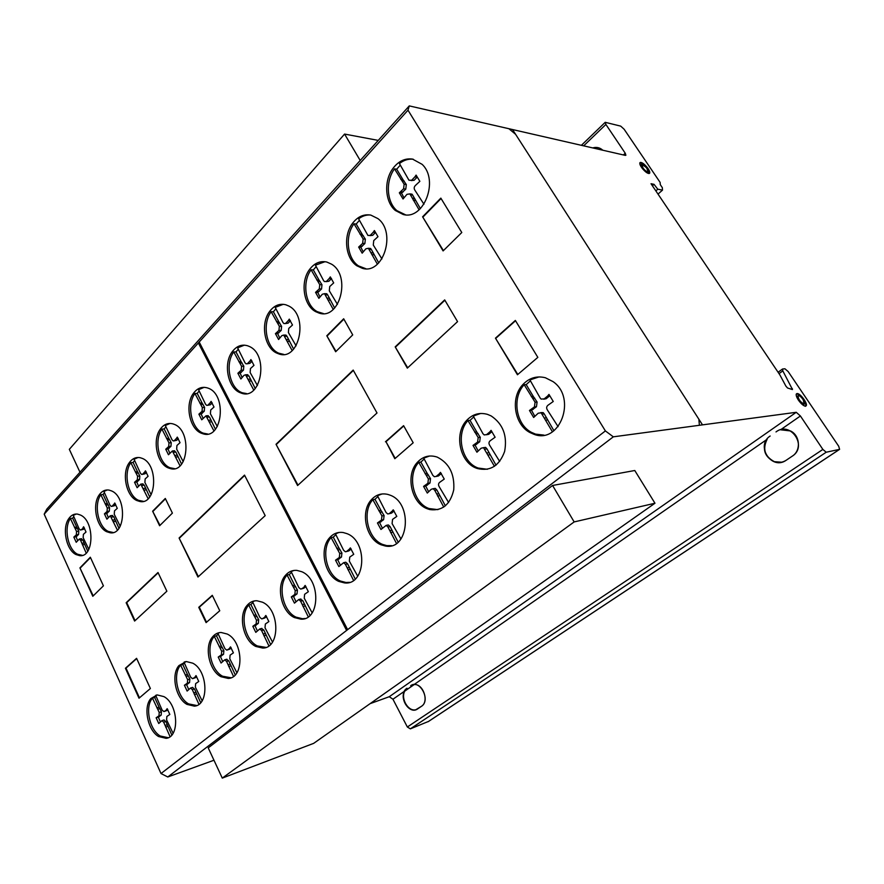 <?xml version="1.0" encoding="UTF-8"?>
<svg xmlns="http://www.w3.org/2000/svg" width="884" height="884" viewBox="0 0 884 884"><rect width="100%" height="100%" fill="white"/><g stroke="black" fill="none" stroke-linecap="round" stroke-linejoin="round"><path stroke-width="1.33" d="M313.676 743.356L222.282 778.108L208.215 747.875L552.577 485.471L574.158 521.925L654.967 503.239L313.676 743.356M574.158 521.925L222.282 778.108M654.967 503.239L634.778 470.509L552.577 485.471M360.208 160.479L344.572 134.07L69.328 449.337L79.98 472.222M344.572 134.07L378.253 140.401M170.048 736.637L163.695 722.217L161.927 720.637L158.744 723.499L156.137 717.775L158.965 715.83L159.23 712.471L152.457 698.106C144.7 706.758 149.396 729.797 160.214 735.996L168.236 737.709M163.949 696.625C178.225 704.073 179.938 737.168 166.159 738.339L158.567 736.527C147.75 730.328 143.053 707.244 150.799 698.592L157.197 694.923L163.949 696.625M198.933 704.272L192.303 689.619L190.524 688.028L187.121 691.067L184.402 685.244L187.364 683.177L187.662 679.697L180.59 665.111C172.446 674.205 177.297 697.796 188.612 703.896L196.767 705.509M192.745 663.177C208.005 670.625 209.265 705.454 194.358 706.15L186.966 704.393C175.64 698.294 170.789 674.669 178.944 665.564L186.292 661.541L192.745 663.177M233.498 676.393L226.558 661.42L224.746 659.807L221.066 663.033L218.226 657.077L221.365 654.878L221.685 651.287L214.282 636.381C205.641 645.961 210.679 670.183 222.602 676.227L231.011 677.763M227.199 634.027C243.619 641.519 244.371 678.205 228.205 678.426L220.956 676.713C209.022 670.658 203.983 646.403 212.624 636.811C214.945 634.027 217.762 632.579 221.055 632.469L227.199 634.027M268.869 645.861L261.598 630.579L259.763 628.955L255.796 632.369L252.813 626.292L256.128 623.949L256.493 620.236L248.713 605.032C239.575 615.131 244.802 639.994 257.366 645.95L265.962 647.397M262.471 602.203C280.195 609.717 280.239 648.569 262.636 648.06L255.719 646.414C243.144 640.436 237.918 615.529 247.067 605.429C249.752 602.236 253.012 600.678 256.846 600.733L262.471 602.203M308.251 616.811L300.604 601.164L298.77 599.518L294.449 603.142L291.311 596.932L294.847 594.424L295.234 590.578L287.057 575.042C277.333 585.683 282.769 611.253 296.074 617.154L302.538 618.734L304.903 618.513M301.753 571.716C321.002 579.296 320.141 620.579 300.903 619.165L294.427 617.573C281.123 611.673 275.675 586.059 285.41 575.396C288.538 571.749 292.339 570.069 296.803 570.368L301.753 571.716M353.523 580.368L345.434 564.335L343.622 562.688L338.859 566.556L335.533 560.191L339.312 557.495L339.754 553.495L331.091 537.582C320.671 548.898 326.362 575.285 340.528 581.064L346.075 582.512L349.5 582.324M346.915 533.627C368.208 541.284 365.81 585.871 344.451 582.899L338.892 581.44C324.726 575.661 319.025 549.229 329.456 537.892C333.235 533.56 337.821 531.781 343.202 532.533L346.915 533.627M396.463 543.384L387.943 527.008L386.209 525.372L380.949 529.472L377.446 522.974L381.468 520.079L381.943 515.924L372.816 499.67C361.711 511.67 367.645 538.842 382.661 544.445L386.838 545.638L391.612 545.627M389.756 495.051C413.347 502.808 408.828 551.13 385.225 545.981L381.048 544.787C366.031 539.163 360.086 511.958 371.192 499.935C375.788 494.786 381.313 492.941 387.767 494.399L389.756 495.051M443.757 507.096L434.751 490.322L433.138 488.73L431.226 489.305L427.292 493.062L423.58 486.399L427.878 483.305L428.409 478.984L418.751 462.354C406.872 475.084 413.082 503.095 429.049 508.543L437.945 509.648M436.939 457.017L437.271 457.138C449.249 463.205 454.741 474.089 453.746 489.802C450.243 504.642 442.243 511.228 429.757 509.571L427.458 508.83C411.48 503.372 405.27 475.316 417.149 462.575C422.707 456.487 429.304 454.63 436.939 457.017M494.454 466.332L483.515 447.669L481.15 448.21L476.929 452.21L473.006 445.403L477.603 442.066L478.189 437.558L467.945 420.552C455.393 433.933 461.503 462.387 478.2 468.045L487.338 469.282M487.537 414.386L491.161 415.933C503.007 423.966 507.493 435.812 504.62 451.481C499.283 465.945 490.145 471.614 477.183 468.476L476.642 468.277C459.923 462.608 453.812 434.099 466.365 420.707C472.332 414.22 479.382 412.121 487.537 414.386M552.423 431.801L541.13 412.795L538.212 413.215L533.66 417.469L529.472 410.474L534.422 406.905L535.074 402.198L524.157 384.728C511.792 397.844 515.869 424.442 531.472 432.364L535.527 434.121L543.914 435.105M545.395 377.755L553.053 381.623C577.153 398.065 559.793 444.519 534.002 434.309L529.947 432.541C514.333 424.596 510.245 397.955 522.621 384.827C529.052 377.943 536.643 375.589 545.395 377.755M419.093 209.817L409.856 193.883L406.949 194.358L403.038 198.988L399.336 192.811L403.601 188.789L404.121 184.215L394.485 168.855C385.347 181.132 386.639 202.237 397.015 210.701L405.491 214.801M412.485 159.076L422.077 164.313C439.348 180.181 423.712 220.525 403.17 214.48L395.358 210.502C384.982 202.027 383.678 180.877 392.827 168.59C398.341 161.231 404.894 158.059 412.485 159.076M377.38 264.183L368.374 248.282L365.832 248.835L362.164 253.167L358.65 247.078L362.661 243.343L363.136 238.945L353.987 223.796C344.683 236.172 347.114 258.57 358.539 265.907L365.888 268.736M370.849 215.11L377.899 218.602C396.839 232.459 382.96 275.189 362.23 268.261L356.882 265.797C345.445 258.448 343.014 236.017 352.307 223.619C357.49 216.702 363.678 213.873 370.849 215.11M333.235 309.4L324.505 293.676L322.317 294.262L318.881 298.339L315.555 292.361L319.312 288.88L319.743 284.659L311.08 269.786C301.764 282.173 305.267 305.577 317.356 311.698L323.433 313.566M326.793 262.029L331.555 264.172C351.556 275.918 339.589 320.66 318.892 313.013L315.676 311.665C303.577 305.532 300.074 282.095 309.389 269.686C314.24 263.178 320.041 260.625 326.793 262.029M292.162 350.594L283.709 335.069L281.819 335.666L278.582 339.511L275.432 333.655L278.957 330.395L279.355 326.318L271.134 311.732C261.874 324.041 266.316 348.241 278.769 353.191L283.731 354.396M285.808 304.781L288.67 305.963C309.256 315.721 299.123 362.053 278.537 353.788L277.079 353.224C264.625 348.263 260.183 324.03 269.443 311.698C273.996 305.544 279.443 303.234 285.808 304.781M253.752 390.076L245.575 374.783L243.929 375.38L240.89 379.004L237.884 373.258L241.21 370.197L241.564 366.274L233.752 351.942C224.602 364.131 229.873 388.96 242.47 392.816L246.47 393.557M247.498 345.743L248.758 346.23C269.587 354.152 261.178 401.723 240.791 392.905L240.791 392.905C228.171 389.037 222.901 364.175 232.05 351.976C236.337 346.152 241.487 344.075 247.498 345.743M213.895 430.851L206.005 415.823L201.751 419.801L198.9 414.176L202.027 411.325L202.337 407.546L194.933 393.502C186.369 404.994 191.419 429.105 203.298 433.171L207.652 434.011M207.74 388.032C227.575 394.054 222.392 440.563 202.856 433.735L201.607 433.315C189.728 429.248 184.668 405.104 193.242 393.59C197.198 388.153 201.983 386.286 207.585 387.977L207.74 388.032M180.005 465.769L172.38 450.962L168.457 454.752L165.75 449.227L168.689 446.542L168.988 442.895L161.916 429.105C153.827 440.011 158.7 463.503 169.971 467.735L174.546 468.653M173.949 424.232C192.171 430.298 188.535 473.868 170.424 468.608L168.28 467.923C157.009 463.68 152.125 440.166 160.225 429.237C163.662 424.442 167.85 422.64 172.789 423.834L173.949 424.232M148.136 498.687L140.766 484.123L137.13 487.714L134.534 482.299L137.329 479.769L137.595 476.233L130.843 462.686C123.185 473.073 127.893 495.968 138.611 500.344L143.33 501.338M142.169 458.354C158.998 464.465 156.556 505.46 139.749 501.449L136.921 500.565C126.202 496.189 121.495 473.26 129.152 462.862C132.158 458.608 135.838 456.895 140.213 457.713L142.169 458.354M117.384 530.068L110.268 515.759L106.909 519.162L104.422 513.847L107.063 511.449L107.307 508.035L100.853 494.742C93.605 504.609 98.146 526.952 108.345 531.439L113.152 532.511M111.517 490.896C127.13 497.04 125.627 535.759 110.014 532.732L106.666 531.704C96.466 527.207 91.925 504.841 99.163 494.952C101.815 491.15 105.063 489.526 108.931 490.067L111.517 490.896M86.179 553.053L80.61 540.378L79.339 539.041L76.212 542.301L73.836 537.085L76.333 534.82L76.554 531.505L70.389 518.477C63.549 527.936 67.924 549.704 77.615 554.246L82.345 555.351M80.422 515.018C94.975 521.129 94.113 558.003 79.571 555.627L75.947 554.522C66.245 549.97 61.869 528.179 68.709 518.72C71.074 515.261 73.991 513.714 77.472 514.09L80.422 515.018M805.412 406.32C807.877 404.773 799.589 393.347 796.495 394.01L796.385 394.021M805.523 406.099C803.556 405.933 801.191 403.955 798.44 400.165C796.385 396.949 795.766 394.828 796.572 393.8L797.081 393.59C800.175 392.927 808.462 404.364 806.009 405.911L805.523 406.099C801.965 406.618 793.379 393.888 797.081 393.59C800.65 393.159 809.136 405.701 805.523 406.099M803.213 399.623C801.379 397.071 799.777 395.734 798.44 395.601L798.097 395.745C798.241 399.292 800.274 402.065 804.164 404.076L803.213 399.623M804.418 403.999L803.578 404.496C799.677 402.485 797.655 399.701 797.512 396.154L797.589 396.098M649.21 173.441L646.922 168.137C644.027 164.645 641.685 162.91 639.872 162.932M647.419 167.684C649.386 170.336 650.116 172.17 649.607 173.187L649.055 173.474C647.21 173.319 644.911 171.573 642.16 168.236C640.204 165.584 639.475 163.75 639.983 162.744C641.508 161.993 643.994 163.639 647.419 167.684M641.928 164.214L643.011 168.148C645.342 170.888 647.022 172.004 648.06 171.496L646.58 167.772L641.928 164.214M647.928 171.618L647.552 171.949C646.524 172.457 644.845 171.341 642.513 168.601L641.165 164.755M592.722 147.915C596.534 146.821 599.904 147.595 602.811 150.225C599.904 147.595 596.534 146.821 592.722 147.915M598.302 147.705L593.053 147.993M625.242 153.23L605.894 124.445L605.22 122.312L620.701 126.125L624.126 129.23L660.138 182.435L660.271 184.612L662.337 187.673L662.492 190.126L657.795 189.209L654.027 184.325L651.022 183.728L779.909 374.96L785.876 386.098L787.556 388.01L792.484 389.546L782.826 370.882L782.539 369.004L784.937 368.783L788.141 371.545L838.717 446.265L839.612 449.348L826.209 452.221L822.871 449.426L800.407 415.988L796.241 412.298L613.319 436.829L605.385 430.928L407.999 110.18L409.27 105.892L625.286 155.374L625.883 155.252L625.242 153.23L623.408 154.943M605.894 124.445L583.683 145.838M76.179 514.024L73.284 515.394L79.118 528.842L80.378 530.024L83.461 529.317L80.82 529.958M81.229 529.649L84.157 527.66M84.477 528.245L83.461 529.317M82.941 527.836L83.604 526.754L86.013 532.002L83.383 534.356L83.173 537.693L88.831 549.351M74.455 527.383L76.687 527.052L78.786 531.173L78.565 534.477L76.068 536.743L77.571 540.467M70.389 518.477L72.621 518.168L76.687 527.052M75.239 528.621L77.472 528.289M76.554 531.505L78.786 531.173M76.333 534.82L78.565 534.477M74.72 536.533L76.941 536.19M73.836 537.085L76.068 536.743M80.61 540.378L82.831 540.025L87.737 551.196M81.162 538.754L82.831 540.025M81.936 543.284L84.157 542.92M82.433 544.842L84.665 544.489M73.836 516.599L72.621 518.168M107.273 489.946L103.914 491.493L110.014 505.228L111.285 506.433L114.478 505.725L111.815 506.355M112.235 506.035L114.058 504.123L115.351 503.946M115.66 504.488L114.478 505.725M114.058 504.123L114.754 502.996L117.274 508.355L114.5 510.841L114.257 514.278L120.213 526.234M105.108 503.825L107.351 503.526L109.55 507.736L109.307 511.14L106.666 513.527L108.246 517.35M100.853 494.742L103.096 494.454L107.351 503.526M105.925 505.096L108.168 504.786M107.307 508.035L109.55 507.736M107.063 511.449L109.307 511.14M105.351 513.25L107.594 512.941M104.422 513.847L106.666 513.527M111.55 517.096L113.782 516.775L118.942 528.278M112.025 515.505L113.782 516.775M112.942 520.068L115.174 519.737M113.461 521.671L115.694 521.339M104.478 492.708L103.096 494.454M138.07 457.481L134.07 459.271L140.457 473.272L141.705 474.465L145.042 473.78L142.335 474.388M142.788 474.034L144.711 472.023L146.114 471.868M146.401 472.354L145.042 473.78M144.711 472.023L145.451 470.841L148.092 476.299L145.153 478.94L144.899 482.487L151.142 494.697M135.285 471.946L137.539 471.702L139.838 475.979L139.573 479.504L136.788 482.034L138.445 485.935M130.843 462.686L133.097 462.454L137.539 471.702M136.147 473.238L138.401 472.984M137.595 476.233L139.838 475.979M137.329 479.769L139.573 479.504M135.517 481.669L137.76 481.393M134.534 482.299L136.788 482.034M142.026 485.471L144.269 485.194L149.683 496.952M142.435 483.924L144.269 485.194M143.484 488.487L145.727 488.211M144.026 490.134L146.269 489.846M134.666 460.498L133.097 462.454M170.06 423.436L165.33 425.48L172.004 439.757L173.22 440.928L176.723 440.287L173.982 440.862M174.468 440.486L176.491 438.353L178.016 438.221M178.27 438.652L176.723 440.287M176.491 438.353L177.275 437.116L180.038 442.685L176.944 445.481L176.656 449.149L183.209 461.614M166.568 438.53L168.822 438.331L171.231 442.696L170.943 446.332L167.993 449.017L169.728 452.995M161.916 429.105L164.181 428.928L168.822 438.331M167.474 439.834L169.728 439.635M168.988 442.895L171.231 442.696M168.689 446.542L170.943 446.332M166.778 448.553L169.032 448.332M165.75 449.227L167.993 449.017M173.629 452.299L175.872 452.078L181.552 464.1M173.949 450.818L175.872 452.078M175.142 455.382L177.397 455.149M175.717 457.05L177.96 456.829M165.96 426.74L164.181 428.928M204.16 387.325L198.546 389.678L205.541 404.231L206.701 405.369L210.381 404.773L207.607 405.314M208.138 404.905L210.282 402.651L211.939 402.552M212.16 402.916L210.381 404.773M210.282 402.651L211.11 401.358L214.005 407.027L210.723 409.999L210.414 413.8L217.309 426.53M199.817 403.115L202.071 402.982L204.591 407.402L204.27 411.171L201.154 414.021L202.966 418.088M194.933 393.502L197.198 393.391L202.071 402.982M200.756 404.43L203.011 404.297M202.337 407.546L204.591 407.402M202.027 411.325L204.27 411.171M199.994 413.447L202.248 413.292M198.9 414.176L201.154 414.021M207.21 417.137L209.453 416.972L215.42 429.259M207.431 415.723L209.453 416.972M208.801 420.276L211.044 420.099M209.386 421.988L211.641 421.812M199.209 390.96L197.198 393.391M244.393 345.147L237.608 347.854L244.978 362.727L246.05 363.832L249.984 363.291L247.177 363.799M247.73 363.357L250.028 360.948L251.863 360.904M252.017 361.158L249.984 363.291M250.028 360.948L250.923 359.578L253.973 365.357L250.47 368.551L250.128 372.507L257.432 385.534M238.901 361.755L241.144 361.7L243.818 366.208L243.465 370.12L240.139 373.181L242.05 377.335M233.752 351.942L236.006 351.909L241.144 361.7M239.895 363.092L242.15 363.037M241.564 366.274L243.818 366.208M241.21 370.197L243.465 370.12M239.056 372.473L241.299 372.385M237.884 373.258L240.139 373.181M246.702 376.065L248.945 375.976L255.255 388.551M246.802 374.739L248.945 375.976M248.382 379.269L250.625 379.181M249.001 381.026L251.255 380.938M238.304 349.18L236.006 351.909M242.47 392.816L240.791 392.905M283.3 304.306L275.222 307.378L282.979 322.549L283.952 323.588L288.14 323.135L285.289 323.588M285.897 323.113L288.328 320.561L290.35 320.583M290.438 320.715L288.14 323.135M288.328 320.561L289.278 319.113L292.493 325.014L288.77 328.417L288.383 332.517L296.096 345.821M276.537 321.721L278.791 321.743L281.598 326.329L281.2 330.395L277.675 333.655L279.687 337.898M271.134 311.732L273.388 311.765L278.791 321.743M277.598 323.08L279.841 323.091M279.355 326.318L281.598 326.329M278.957 330.395L281.2 330.395M276.659 332.804L278.913 332.804M275.432 333.655L277.675 333.655M284.747 336.296L286.991 336.296L293.632 349.136M284.725 335.069L285.952 335.069L286.991 336.296M286.515 339.567L288.759 339.555M287.167 341.368L289.411 341.357M275.963 308.737L273.388 311.765M325.047 261.697L315.433 265.156L323.599 280.637L324.439 281.576L328.925 281.245L326.041 281.653M326.693 281.134L329.29 278.416L331.511 278.526L328.925 281.245M329.29 278.416L330.307 276.891L333.688 282.902L329.732 286.538L329.301 290.803L337.456 304.394M316.77 279.974L319.013 280.084L321.975 284.747L321.544 288.969L317.787 292.449L319.909 296.792M311.08 269.786L313.323 269.907L319.013 280.084M317.886 281.344L320.118 281.455M319.743 284.659L321.975 284.747M319.312 288.88L321.544 288.969M316.87 291.444L319.102 291.532M315.555 292.361L317.787 292.449M325.434 294.825L327.655 294.902L334.66 308.03M325.268 293.709L326.737 293.753L327.655 294.902M327.29 298.162L329.522 298.228M327.975 300.007L330.207 300.074M316.218 266.548L313.323 269.907M370.142 214.978C366.053 214.779 362.208 216.072 358.639 218.856L367.921 235.453L372.75 235.288L369.832 235.641M370.54 235.078L373.313 232.172L375.523 232.382L372.75 235.288M373.313 232.172L374.396 230.547L377.987 236.68L373.744 240.581L373.28 245.023L381.921 258.901M359.998 234.183L362.219 234.393L365.346 239.144L364.871 243.531L360.86 247.255L363.125 251.73M353.987 223.796L356.208 224.028L362.219 234.393M361.18 235.575L363.39 235.774M363.136 238.945L365.346 239.144M362.661 243.343L364.871 243.531M360.053 246.083L362.263 246.26M358.65 247.078L360.86 247.255M369.147 249.321L371.346 249.498L378.75 262.902M368.584 248.47L370.584 248.47L371.346 249.498M371.114 252.713L373.313 252.89M371.832 254.614L374.043 254.78M359.468 220.282L356.208 224.028M413.259 159.23C408.364 158.711 403.756 160.148 399.424 163.562L408.972 180.237L414.165 180.27L411.171 180.579M411.977 179.938L414.928 176.822L417.115 177.165L414.165 180.27M414.928 176.822L416.088 175.098L419.856 181.331L415.358 185.53C414.01 186.955 413.845 188.491 414.85 190.137L423.955 204.226M400.817 179.397L403.016 179.728L406.308 184.546L405.789 189.11L401.535 193.11L403.922 197.673M394.485 168.855L396.684 169.209L403.016 179.728M402.065 180.789L404.253 181.121M404.121 184.215L406.308 184.546M403.601 188.789L405.789 189.11M400.828 191.729L403.027 192.038M399.336 192.811L401.535 193.11M410.441 194.745L412.629 195.055L420.386 208.624M409.922 193.95L412.043 194.193L412.629 195.055M412.519 198.193L414.695 198.491M413.281 200.138L415.458 200.436M400.33 165.054L396.684 169.209M539.096 376.904L529.914 379.921L540.179 398.032L541.152 399.093L546.202 398.706L543.704 399.214M544.19 398.872L547.627 396.043L549.638 395.888L546.202 398.706M547.627 396.043L548.975 394.408L553.262 401.48L548.014 405.215C546.456 406.507 546.235 408.088 547.373 409.955L558.102 426.674M531.328 396.673L533.361 396.518L537.096 402.032L536.455 406.728L531.505 410.286L534.754 416.154M524.157 384.728L526.201 384.606L533.361 396.518M532.743 398.319L534.776 398.154M535.074 402.198L537.096 402.032M534.422 406.905L536.455 406.728M531.196 409.557L533.229 409.38M529.472 410.474L531.505 410.286M542.246 414.132L544.257 413.933L553.925 430.729M540.743 412.596L543.141 412.596L544.257 413.933M544.599 418.044L546.61 417.834M545.45 420.176L547.461 419.977M530.433 380.794L526.201 384.606M480.675 413.458L473.283 416.055L482.918 433.668L484.2 434.928L488.719 434.309L486.399 434.751M486.653 434.552L489.835 431.9L491.913 431.668L488.719 434.309M489.835 431.9L491.084 430.364L495.106 437.237L490.244 440.718C488.797 441.934 488.598 443.448 489.67 445.26L499.681 461.47M474.675 432.177L476.752 431.944L480.266 437.315L479.68 441.812L475.084 445.138L478.089 450.785M467.945 420.552L470.034 420.353L476.752 431.944M476.001 433.779L478.078 433.547M478.189 437.558L480.266 437.315M477.603 442.066L479.68 441.812M474.609 444.553L476.686 444.298M473.006 445.403L475.084 445.138M484.907 449.171L486.985 448.906L496.023 465.183M483.526 447.669L485.592 447.403L486.985 448.906M487.117 452.973L489.183 452.696M487.913 455.05L489.99 454.763M473.78 416.916L470.034 420.353M429.513 456.011L423.734 458.155L432.828 475.349L434.353 476.73L438.431 475.968L436.099 476.476M436.32 476.288L439.293 473.824L441.337 473.515M441.359 473.548L438.431 475.968M439.293 473.824L440.453 472.376L444.243 479.084L439.702 482.321C438.353 483.449 438.177 484.907 439.182 486.675L448.597 502.488M425.094 473.713L427.215 473.404L430.519 478.653L430 482.973L425.701 486.067L428.519 491.537M418.751 462.354L420.872 462.078L427.215 473.404M426.342 475.294L428.464 474.973M428.409 478.984L430.519 478.653M427.878 483.305L430 482.973M425.082 485.625L427.204 485.294M423.58 486.399L425.701 486.067M434.751 490.322L436.862 489.979L445.392 505.869M433.701 488.631L435.248 488.388L436.862 489.979M436.829 494.034L438.939 493.681M437.591 496.057L439.691 495.692M424.187 458.984L420.872 462.078M382.054 493.957L377.479 495.736L386.076 512.521L387.767 513.969L391.513 513.129L389.093 513.726M389.369 513.516L392.142 511.195L393.999 510.864M394.087 510.985L391.513 513.129M392.142 511.195L393.236 509.836L396.805 516.389L392.562 519.394L392.087 523.593L400.96 538.997M378.816 510.764L380.971 510.388L384.098 515.538L383.612 519.682L379.601 522.566L382.264 527.914M372.816 499.67L374.971 499.316L380.971 510.388M379.998 512.322L382.142 511.935M381.943 515.924L384.098 515.538M381.468 520.079L383.612 519.682M378.849 522.256L381.004 521.858M377.446 522.974L379.601 522.566M387.943 527.008L390.087 526.588L398.143 542.091M387.181 525.184L388.352 524.963L390.087 526.588M389.91 530.632L392.043 530.212M390.629 532.599L392.772 532.168M377.91 496.532L374.971 499.316M339.025 532.444L335.467 533.892L343.633 550.312L345.423 551.782L348.893 550.887L346.429 551.561M346.727 551.34L349.335 549.174L351.036 548.82M351.158 549.008L348.893 550.887M349.335 549.174L350.351 547.881L353.744 554.301L349.766 557.097L349.335 561.141L357.722 576.191M336.782 548.445L338.959 547.992L341.92 553.041L341.478 557.042L337.71 559.727L340.241 564.953M331.091 537.582L333.268 537.163L338.959 547.992M337.898 549.97L340.075 549.516M339.754 553.495L341.92 553.041M339.312 557.495L341.478 557.042M336.859 559.539L339.025 559.075M335.533 560.191L337.71 559.727M345.434 564.335L347.6 563.859L355.235 579.009M344.893 562.412L345.788 562.213L347.6 563.859M347.302 567.893L349.456 567.406M347.987 569.804L350.141 569.307M335.876 534.654L333.268 537.163M293.864 570.456L291.145 571.594L298.858 587.606L300.693 589.076L303.952 588.169L301.466 588.899M301.764 588.678L305.753 586.291M305.908 586.545L303.952 588.169M304.207 586.656L305.157 585.429L308.35 591.694L304.626 594.302L304.24 598.181L312.14 612.833M292.438 585.639L294.626 585.142L297.422 590.07L297.024 593.904L293.499 596.402L295.886 601.507M287.057 575.042L289.245 574.556L294.626 585.142M293.488 587.142L295.676 586.633M295.234 590.578L297.422 590.07M294.847 594.424L297.024 593.904M292.549 596.335L294.726 595.805M291.311 596.932L293.499 596.402M300.604 601.164L302.792 600.623L309.986 615.375M300.273 599.153L302.792 600.623M302.361 604.634L304.549 604.081M303.013 606.479L305.19 605.938M291.521 572.335L289.245 574.556M254.702 600.866L252.57 601.783L259.896 617.43L261.741 618.899L264.835 617.971L262.349 618.745M262.647 618.524L266.371 616.259M266.548 616.546L264.835 617.971M264.935 616.623L265.83 615.463L268.869 621.574L265.366 624.016L265.012 627.762L272.493 642.049M253.83 615.397L256.029 614.855L258.68 619.673L258.327 623.386L255.001 625.728L257.277 630.701M248.713 605.032L250.912 604.512L256.029 614.855M254.835 616.866L257.023 616.325M256.493 620.236L258.68 619.673M256.128 623.949L258.327 623.386M253.973 625.739L256.161 625.176M252.813 626.292L255.001 625.728M261.598 630.579L263.786 630.005L270.603 644.37M261.421 628.524L263.786 630.005M263.266 633.961L265.454 633.386M263.885 635.773L266.073 635.187M252.923 602.512L250.912 604.512M219.519 632.612L217.917 633.32L224.912 648.646L226.735 650.105L229.707 649.165L227.221 649.972M227.508 649.762L231 647.607M231.199 647.928L229.707 649.165M229.674 647.972L230.514 646.867L233.409 652.856L230.105 655.143L229.785 658.768L236.89 672.735M219.155 646.547L221.354 645.95L223.884 650.69L223.553 654.27L220.414 656.469L222.591 661.342M214.282 636.381L216.481 635.817L221.354 645.95M220.105 647.983L222.304 647.397M221.685 651.287L223.884 650.69M221.365 654.878L223.553 654.27M219.32 656.569L221.519 655.961M218.226 657.077L220.414 656.469M226.558 661.42L228.746 660.801L235.243 674.846M226.503 659.309L228.746 660.801M228.149 664.735L230.348 664.116M228.746 666.503L230.934 665.873M218.249 634.027L216.481 635.817M185.231 661.674L184.027 662.215L190.701 677.21L192.513 678.658L195.375 677.719L192.9 678.547M193.176 678.348L196.447 676.293M196.657 676.647L195.375 677.719M195.22 676.658L196.005 675.597L198.767 681.465L195.651 683.619L195.353 687.111L202.116 700.747M185.253 675.056L187.452 674.426L189.861 679.067L189.563 682.536L186.59 684.603L188.668 689.376M180.59 665.111L182.8 664.503L187.452 674.426M186.148 676.47L188.347 675.851M187.662 679.697L189.861 679.067M187.364 683.177L189.563 682.536M185.441 684.769L187.629 684.139M184.402 685.244L186.59 684.603M192.303 689.619L194.502 688.967L200.679 702.669M192.38 687.476L194.502 688.967M193.828 692.868L196.016 692.205M194.392 694.592L196.591 693.929M184.347 662.901L182.8 664.503M156.501 695.023L155.717 695.388L162.126 710.117L163.916 711.565L166.678 710.614L164.225 711.465M164.49 711.288L167.584 709.333M167.794 709.697L166.678 710.614M166.424 709.686L167.175 708.681L169.827 714.449L166.855 716.471L166.59 719.863L173.065 733.245M156.921 707.885L159.109 707.222L161.429 711.786L161.153 715.156L158.324 717.09L160.335 721.797M152.457 698.106L154.645 697.465L159.109 707.222M157.783 709.288L159.982 708.625M159.23 712.471L161.429 711.786M158.965 715.83L161.153 715.156M157.131 717.344L159.319 716.659M156.137 717.775L158.324 717.09M163.695 722.217L165.883 721.521L171.805 734.98M163.838 720.029L165.883 721.521M165.153 725.41L167.341 724.714M165.695 727.101L167.883 726.394M156.015 696.039L154.645 697.465M495.46 338.152L515.35 320.439L537.837 357.368L517.449 374.761L495.46 338.152L517.803 374.462M515.527 320.748L495.99 338.152M403.756 425.944L385.988 441.713L395.203 458.376M385.446 441.768L403.601 425.668L413.182 442.762L394.817 458.719L385.988 441.713M395.192 346.871L444.685 299.897L457.558 321.632L407.325 368.131L395.192 346.871L407.69 367.799M444.884 300.228L395.745 346.859M422.596 216.801L440.84 198.127L461.791 232.514L443.094 250.923L422.596 216.801L443.414 250.614M441.072 198.513L423.138 216.856M326.804 335.765L343.677 318.77L352.716 334.892L335.655 351.755L326.804 335.765L336.019 351.401M343.876 319.135L327.367 335.754M276.029 444.276L353.191 370.076L377.004 412.983L297.588 485.526L276.029 444.276L297.996 485.161M353.368 370.407L276.593 444.221M179.087 538.013L244.525 475.106L265.189 515.648L197.961 577.031L179.087 538.013L198.381 576.633M244.691 475.415L179.651 537.914M212.403 595.584L199.309 607.186L206.536 622.237M198.756 607.319L212.282 595.319L219.762 610.745L206.094 622.612L198.756 607.319L199.309 607.186M125.429 668.26L136.578 658.326L150.379 688.514L139.009 698.216L125.429 668.26L125.981 668.105L139.462 697.83M136.689 658.58L125.981 668.105M158.148 572.799L126.71 602.612L135.042 620.656M126.158 602.733L158.004 572.5L166.866 591.208L134.611 621.054L126.158 602.733L126.71 602.612M152.634 511.206L165.297 498.454L172.402 513.107L159.606 525.748L152.634 511.206L160.015 525.35M165.452 498.775L153.197 511.129M79.925 567.882L90.334 557.229L103.417 585.838L92.798 596.291L79.925 567.882L93.218 595.871M90.477 557.561L80.477 567.782M800.407 415.988L780.561 429.79L790.506 430.95C800.208 435.503 801.18 450.906 792.119 456.254L786.152 460.288C782.373 462.652 778.351 463.139 774.086 461.746C764.45 456.553 762.041 449.083 766.848 439.315L767.146 439.271C762.328 449.028 764.737 456.498 774.373 461.68L781.644 462.21M407.005 688.238C397.225 694.051 408.596 715.918 417.767 708.802L421.502 706.283C429.37 701.553 423.16 683.487 414.077 684.548L767.146 439.271M781.997 429.491L780.848 429.746M410.695 685.675C419.745 678.768 431.127 700.294 421.502 706.283L415.756 709.775C408.253 712.382 400.054 698.935 404.397 691.277L392.949 699.233L407.347 727.002L410.353 728.858L428.508 721.432M822.871 449.426L407.347 727.002M414.077 684.548L404.75 691.144C400.408 698.802 408.607 712.239 416.121 709.631L416.508 709.509M414.253 684.536L404.75 691.144M409.27 105.892L46.808 509.129L44.2 514.157L161.01 773.533L167.772 776.981L213.972 760.24M370.109 703.653L389.258 696.714L392.949 699.233M407.999 110.18L44.2 514.157M605.385 430.928L161.01 773.533M796.241 412.298L389.258 696.714M613.319 436.829L167.772 776.981M826.209 452.221L410.353 728.858M839.413 449.426L428.055 721.731M782.826 370.882L779.025 373.656M792.329 388.573L791.324 389.303M654.027 184.325L652.414 185.784M657.795 189.209L655.873 190.922M662.492 190.126L658.016 194.104M347.622 629.662L199.198 342.042M346.616 630.436L198.37 342.959M770.13 436.022C755.29 445.658 771.61 470.664 786.152 460.288L792.119 456.254C808.109 446.652 790.561 420.452 776.008 431.933M647.309 171.673C644.447 171.087 639.364 163.562 642.303 164.247C645.165 164.855 650.204 172.314 647.309 171.673M648.502 173.441C644.27 172.59 636.767 161.452 641.11 162.49C645.331 163.385 652.768 174.369 648.502 173.441M804.164 404.076C801.744 404.419 795.943 395.811 798.44 395.601C800.86 395.303 806.617 403.822 804.164 404.076M508.897 128.71L515.615 134.324M698.868 419.215L699.388 425.281M702.504 424.861L512.532 129.55M166.159 738.339L167.805 737.797M194.358 706.15L196.005 705.631M228.205 678.426L229.851 677.929M262.636 648.06L264.272 647.607M300.903 619.165L302.538 618.734M344.451 582.899L346.075 582.512M385.225 545.981L386.838 545.638M429.757 509.571L431.337 509.272M202.856 433.735L204.547 433.591M170.424 468.608L172.115 468.421M139.749 501.449L141.429 501.228M110.014 532.732L111.693 532.466M79.571 555.627L81.24 555.34M798.097 395.745L797.512 396.154M79.339 539.041L81.571 538.699M110.268 515.759L112.511 515.438M140.766 484.123L143.009 483.857M172.38 450.962L174.634 450.752M206.005 415.823L208.259 415.657M245.575 374.783L247.818 374.706M283.709 335.069L285.952 335.069M277.079 353.224L278.769 353.191M324.505 293.676L326.737 293.753M315.676 311.665L317.356 311.698M368.374 248.282L370.584 248.47M356.882 265.797L358.539 265.907M409.856 193.883L412.043 194.193M395.358 210.502L397.015 210.701M541.13 412.795L543.141 412.596M529.947 432.541L531.472 432.364M483.515 447.669L485.592 447.403M476.642 468.277L478.2 468.045M433.138 488.73L435.248 488.388M386.209 525.372L388.352 524.963M343.622 562.688L345.788 562.213M298.77 599.518L300.947 598.987M259.763 628.955L261.951 628.38M224.746 659.807L226.934 659.188M190.524 688.028L192.723 687.376M161.927 720.637L164.115 719.941M839.612 449.348L428.32 721.587M782.539 369.004L778.075 372.252M605.22 122.312L581.385 145.319"/></g></svg>
